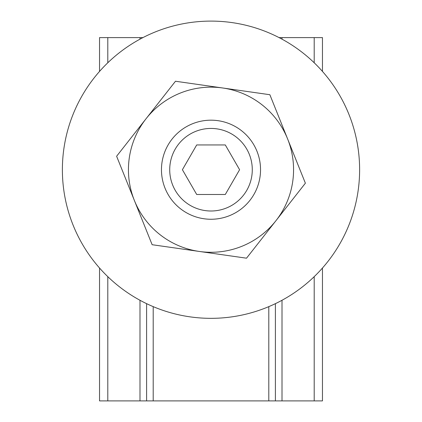 <?xml version="1.0" encoding="UTF-8"?>
<svg xmlns="http://www.w3.org/2000/svg" width="422" height="422" viewBox="0 0 422 422"><rect width="100%" height="100%" fill="white"/><g stroke="black" fill="none" stroke-linecap="round" stroke-linejoin="round"><path stroke-width="0.63" d="M99.539 71.418L99.539 37.611L139.993 37.611L139.993 39.162M99.539 268.017L99.539 400.9L275.402 400.9L275.402 303.655M142.916 37.611L139.993 37.611M146.598 303.655L146.598 400.9M322.461 71.418L322.461 37.611L279.084 37.611M282.007 300.274L282.007 400.9L275.402 400.9M282.007 400.9L322.461 400.9L322.461 268.017M211 211A41.282 41.282 0 0 0 252.282 169.718A41.282 41.282 0 0 0 211 128.436A41.282 41.282 0 0 0 169.718 169.718A41.282 41.282 0 0 0 211 211M211 219.255A49.538 49.538 0 0 0 260.538 169.718A49.538 49.538 0 0 0 211 120.18A49.538 49.538 0 0 0 161.462 169.718A49.538 49.538 0 0 0 211 219.255M225.301 194.489L196.699 194.489L182.399 169.718L196.699 144.946L225.301 144.946L239.601 169.718L225.301 194.489M222.674 87.982L175.483 81.24L116.62 156.24L152.136 244.713L246.517 258.19L305.38 183.195L269.864 94.718L222.674 87.982A82.564 82.564 0 0 0 134.381 200.476A82.564 82.564 0 0 0 275.951 220.695A82.564 82.564 0 0 0 222.674 87.982M211 318.336A148.618 148.618 0 0 1 62.382 169.718A148.618 148.618 0 0 1 211 21.1A148.618 148.618 0 0 1 359.618 169.718A148.618 148.618 0 0 1 211 318.336M107.795 37.611L107.795 62.778M107.795 276.653L107.795 400.9M139.993 300.274L139.993 400.9M153.202 306.636L153.202 400.9M268.798 306.636L268.798 400.9M282.007 37.611L282.007 39.162M314.205 37.611L314.205 62.778M314.205 276.653L314.205 400.9"/></g></svg>
